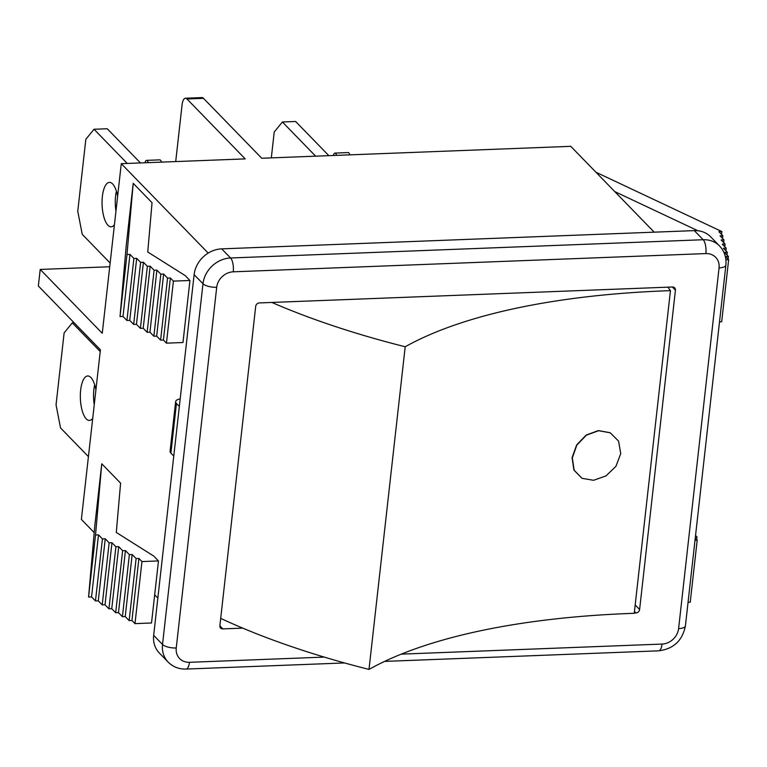 <?xml version="1.0" encoding="UTF-8"?>
<svg xmlns="http://www.w3.org/2000/svg" width="767" height="767" viewBox="0 0 767 767"><rect width="100%" height="100%" fill="white"/><g stroke="black" fill="none" stroke-linecap="round" stroke-linejoin="round"><path stroke-width="1.15" d="M667.884 287.165A461.753 162.872 -173.6 0 1 668.23 287.625A461.753 162.872 -173.6 0 1 670.444 290.645L634.251 613.293A502.893 177.388 -173.6 0 0 626.764 613.581A502.893 177.388 -173.6 0 0 372.887 667.29A502.893 177.388 -173.6 0 0 369.004 669.409A461.753 162.872 6.4 0 1 361.535 667.501A461.753 162.872 6.4 0 1 220.695 618.375M670.444 290.645A502.893 177.388 6.4 0 0 662.956 290.923A502.893 177.388 6.4 0 0 409.079 344.642A502.893 177.388 6.4 0 0 405.197 346.761L369.004 669.409M405.197 346.761A461.753 162.872 -173.6 0 1 397.728 344.853A461.753 162.872 -173.6 0 1 271.844 302.447M110.141 263.033L82.232 234.328L77.764 211.27L85.837 139.297L94.025 129.259L127.255 163.448M114.436 224.741A22.243 8.207 87.8 0 1 111.148 226.821A22.243 8.207 87.8 0 1 102.088 204.914A22.243 8.207 87.8 0 1 109.432 182.364A22.243 8.207 87.8 0 1 112.615 183.907A22.243 8.207 87.8 0 1 117.629 196.266M145.03 162.757A5.187 1.917 87.8 0 1 146.535 160.361A5.187 1.917 87.8 0 1 148.232 162.633M140.476 162.94L107.246 128.751L94.025 129.259M116.392 191.175A22.243 8.207 -92.2 0 0 115.961 211.155M161.444 162.125A5.187 1.917 -92.2 0 0 159.757 159.852L146.535 160.361M242.727 628.125L222.814 628.892A3.557 3.058 135.8 0 1 220.628 628.068A3.557 3.058 135.8 0 1 219.88 625.709L255.699 306.369A3.557 3.058 135.8 0 1 259.371 302.927L672.496 286.992A3.557 3.058 135.8 0 1 674.672 287.817A3.557 3.058 135.8 0 1 675.43 290.175L639.611 609.516L635.191 604.971M88.426 456.624L60.526 427.919L56.049 404.861L64.121 332.888L72.309 322.849L100.209 351.554M92.721 418.331A22.243 8.207 87.8 0 1 89.432 420.412A22.243 8.207 87.8 0 1 80.372 398.504A22.243 8.207 87.8 0 1 87.716 375.955A22.243 8.207 87.8 0 1 90.899 377.498A22.243 8.207 87.8 0 1 95.913 389.857M94.677 384.766A22.243 8.207 -92.2 0 0 94.245 404.755M74.121 322.782L72.309 322.849M333.415 155.49A5.187 1.917 87.8 0 1 334.92 153.093A5.187 1.917 87.8 0 1 336.617 155.365M271.317 157.887L274.222 132.02L282.409 121.991L315.64 156.18M349.829 154.857A5.187 1.917 -92.2 0 0 348.141 152.575L334.92 153.093M328.861 155.663L295.621 121.483L282.409 121.991M572.307 457.88L574.186 470.257L582.028 478.33L593.581 480.295L605.988 475.904L615.92 466.355L620.743 453.642L618.576 441.102L610.254 432.799L598.567 430.709L586.371 435.186L576.87 445.042L572.307 457.88M581.952 478.282L573.956 470.133L572.067 457.755L576.64 444.918L586.141 435.071L598.327 430.584L610.091 432.722M634.462 611.443L635.929 612.948A3.557 3.058 135.8 0 0 639.611 609.516M109.719 266.753L40.21 269.438L102.26 333.271L121.282 163.678L245.219 158.894L186.966 98.962L203.495 98.329L261.748 158.251L570.763 146.334L654.213 232.171M94.197 532.605L81.379 519.422L100.41 349.819L38.35 285.986L40.21 269.438M170.888 453.124A12.454 4.391 -173.6 0 1 170.073 451.284L175.643 401.649A12.454 4.391 6.4 0 0 176.448 403.48L170.888 453.124L173.773 456.087M180.187 398.85A12.454 4.391 6.4 0 0 175.643 401.649M179.334 406.452L176.448 403.48M121.282 163.678L208.212 253.091M154.675 594.818L157.849 598.078M133.209 183.323L126.986 254.519L120.026 316.57L126.248 245.373L133.209 183.323L152.048 202.709L147.743 251.998L185.192 275.593L189.938 280.482L182.977 342.523L166.449 343.165L173.409 281.115L189.938 280.482M95.53 534.982L88.569 597.033L94.792 525.826L101.752 463.786L120.592 483.162L116.287 532.461L153.726 556.056L158.481 560.936L141.953 561.578L138.913 558.453L136.104 558.558L132.183 554.522L129.374 554.627L125.443 550.591L122.634 550.696L118.712 546.66L115.903 546.766L111.972 542.729L109.163 542.835L105.242 538.798L102.433 538.904L98.502 534.867L95.53 534.982L101.752 463.786M120.026 316.57L122.998 316.455L126.929 320.491L129.738 320.385L133.659 324.422L136.468 324.316L140.399 328.353L143.208 328.247L147.13 332.284L149.939 332.178L153.87 336.214L156.679 336.109L160.6 340.145L163.409 340.04L166.449 343.165M719.532 245.958A26.692 22.952 135.8 0 0 703.176 239.735A10.68 3.94 87.8 0 1 705.861 253.58A16.011 13.768 -44.2 0 1 719.062 267.894A10.68 3.768 -173.6 0 0 725.87 265.171C726.589 257.674 724.479 251.269 719.532 245.958L710.664 236.84A26.692 22.952 135.8 0 0 694.308 230.618L221.692 248.863A26.692 22.952 135.8 0 0 194.128 274.634L153.668 635.344A26.692 22.952 135.8 0 0 159.315 652.995L168.174 662.113C173.026 666.926 178.989 669.246 186.055 669.064A10.68 3.94 87.8 0 0 189.449 662.304A16.011 13.768 -44.2 0 1 176.247 647.99A10.68 3.768 -173.6 0 1 162.527 644.462A26.692 22.952 135.8 0 0 168.174 662.113M141.953 561.578L134.992 623.629L151.521 622.986L158.481 560.936M163.409 340.04L170.37 277.99L173.409 281.115M134.992 623.629L131.953 620.493L138.913 558.453M160.6 340.145L167.561 278.095L170.37 277.99M131.953 620.493L129.144 620.608L136.104 558.558M156.679 336.109L163.639 274.059L167.561 278.095M129.144 620.608L125.222 616.563L132.183 554.522M153.87 336.214L160.83 274.164L163.639 274.059M125.222 616.563L122.413 616.678L129.374 554.627M149.939 332.178L156.899 270.128L160.83 274.164M122.413 616.678L118.482 612.641L125.443 550.591M147.13 332.284L154.09 270.233L156.899 270.128M118.482 612.641L115.673 612.747L122.634 550.696M143.208 328.247L150.169 266.197L154.09 270.233M115.673 612.747L111.752 608.71L118.712 546.66M140.399 328.353L147.36 266.302L150.169 266.197M111.752 608.71L108.943 608.816L115.903 546.766M136.468 324.316L143.429 262.266L147.36 266.302M108.943 608.816L105.012 604.779L111.972 542.729M133.659 324.422L140.62 262.381L143.429 262.266M105.012 604.779L102.203 604.885L109.163 542.835M129.738 320.385L136.699 258.335L140.62 262.381M102.203 604.885L98.281 600.849L105.242 538.798M126.929 320.491L133.889 258.45L136.699 258.335M98.281 600.849L95.472 600.954L102.433 538.904M122.998 316.455L129.959 254.404L133.889 258.45M95.472 600.954L91.541 596.918L98.502 534.867M126.986 254.519L129.959 254.404M91.541 596.918L88.569 597.033M719.523 321.824L721.689 321.737L728.65 259.687L725.908 259.792M695.257 538.156L697.193 540.15L695.017 540.236M695.554 535.462L696.963 536.91L695.381 536.977M697.836 230.742L614.77 191.597M728.123 259.141L728.42 256.456L725.611 256.562L728.65 259.687M727.001 254.999L727.308 252.305L724.489 252.42L728.42 256.456M725.889 250.847L726.186 248.163L723.377 248.268L727.308 252.305M724.767 246.706L725.074 244.011L722.265 244.127L726.186 248.163M723.655 242.554L723.952 239.87L721.143 239.975L725.074 244.011M722.533 238.403L722.84 235.718L720.031 235.824L723.952 239.87M595.93 172.22L721.881 231.567L721.565 234.414M721.881 231.567L718.909 231.682L722.84 235.718M688.057 602.277L690.233 602.2L697.193 540.15M696.657 539.604L696.963 536.91M175.71 161.578L182.057 104.983A10.68 3.94 87.8 0 1 185.441 98.224A10.68 3.94 87.8 0 1 186.966 98.962M203.495 98.329A10.68 3.94 -92.2 0 0 201.97 97.591L185.441 98.224M635.929 612.948L634.29 613.015M222.814 628.892L219.861 625.862M672.343 286.992L675.43 290.175M725.87 265.171L685.41 625.882C682.457 640.627 673.541 648.949 658.671 650.828A10.68 3.94 -92.2 0 0 662.055 644.069L401.294 654.126M324.278 657.098L189.449 662.304M685.41 625.882A10.68 3.768 -173.6 0 1 678.603 628.604A16.011 13.768 -44.2 0 1 662.055 644.069M719.062 267.894L678.603 628.604M176.247 647.99L216.706 287.28A10.68 3.768 -173.6 0 1 202.987 283.752L162.527 644.462L153.668 635.344M216.706 287.28A16.011 13.768 -44.2 0 1 233.245 271.815A10.68 3.94 -92.2 0 0 230.56 257.98A26.692 22.952 135.8 0 0 202.987 283.752L194.128 274.634M694.308 230.618L703.176 239.735L230.56 257.98L221.692 248.863M233.245 271.815L705.861 253.58M658.671 650.828L384.603 661.403M344.546 662.947L186.055 669.064"/></g></svg>

